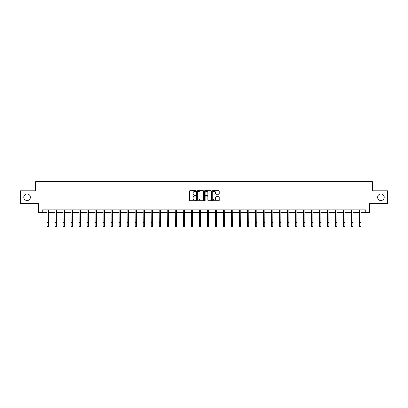 <?xml version="1.0" encoding="UTF-8"?>
<svg xmlns="http://www.w3.org/2000/svg" width="408" height="408" viewBox="0 0 408 408"><rect width="100%" height="100%" fill="white"/><g stroke="black" fill="none" stroke-linecap="round" stroke-linejoin="round"><path stroke-width="0.61" d="M195.779 191.02A0.352 0.352 0 0 0 195.427 190.664L190.067 190.664A0.505 0.505 0 0 0 189.562 191.168L189.562 200.246A0.505 0.505 0 0 0 190.067 200.751L195.427 200.751A0.352 0.352 0 0 0 195.779 200.399A0.352 0.352 0 0 0 195.427 200.048L194.733 200.048A1.612 1.612 0 0 1 193.117 198.431L193.117 197.676A1.612 1.612 0 0 1 194.733 196.064L195.427 196.064A0.352 0.352 0 0 0 195.779 195.707A0.352 0.352 0 0 0 195.427 195.356L194.733 195.356A1.612 1.612 0 0 1 193.117 193.744L193.117 192.984A1.612 1.612 0 0 1 194.733 191.372L195.427 191.372A0.352 0.352 0 0 0 195.779 191.02M377.63 197.253A3.29 3.29 0 0 0 380.919 200.537A3.29 3.29 0 0 0 384.209 197.253A3.29 3.29 0 0 0 380.919 193.963A3.29 3.29 0 0 0 377.63 197.253M23.791 197.253A3.29 3.29 0 0 0 27.081 200.537A3.29 3.29 0 0 0 30.37 197.253A3.29 3.29 0 0 0 27.081 193.963A3.29 3.29 0 0 0 23.791 197.253M218.739 194.223A0.505 0.505 0 0 0 219.244 193.718L219.244 191.168A0.505 0.505 0 0 0 218.739 190.664L212.787 190.664A0.505 0.505 0 0 0 212.282 191.168L212.282 200.246A0.505 0.505 0 0 0 212.787 200.751L218.739 200.751A0.505 0.505 0 0 0 219.244 200.246L219.244 197.171A0.505 0.505 0 0 0 218.739 196.666L216.194 196.666A0.505 0.505 0 0 0 215.689 197.171L215.689 198.696A1.351 1.351 0 0 1 214.338 200.048A1.351 1.351 0 0 1 212.991 198.696L212.991 192.719A1.351 1.351 0 0 1 214.338 191.372A1.351 1.351 0 0 1 215.689 192.719L215.689 193.718A0.505 0.505 0 0 0 216.194 194.223L218.739 194.223M42.238 212.41L42.238 209.839L365.762 209.839L365.762 212.41L369.357 212.41L369.357 203.674L387.6 203.674L387.6 190.827L372.285 190.827L372.285 181.58L35.715 181.58L35.715 190.827L20.4 190.827L20.4 203.674L38.643 203.674L38.643 212.41L47.042 212.41M203.556 191.168A0.505 0.505 0 0 0 203.056 190.664L197.105 190.664A0.505 0.505 0 0 0 196.6 191.168L196.6 200.246A0.505 0.505 0 0 0 197.105 200.751L203.056 200.751A0.505 0.505 0 0 0 203.556 200.246L203.556 191.168M204.944 190.664L210.895 190.664A0.505 0.505 0 0 1 211.4 191.168L211.4 200.246A0.505 0.505 0 0 1 210.895 200.751L208.35 200.751A0.505 0.505 0 0 1 207.845 200.246L207.845 196.564A0.505 0.505 0 0 0 207.341 196.064L205.652 196.064A0.505 0.505 0 0 0 205.148 196.564L205.148 200.399A0.352 0.352 0 0 1 204.796 200.751A0.352 0.352 0 0 1 204.444 200.399L204.444 191.168A0.505 0.505 0 0 1 204.944 190.664M48.328 212.41L55.06 212.41M56.345 212.41L63.077 212.41M64.362 212.41L71.094 212.41M72.374 212.41L79.106 212.41M80.391 212.41L87.123 212.41M88.409 212.41L95.141 212.41M96.426 212.41L103.158 212.41M104.443 212.41L111.17 212.41M112.455 212.41L119.187 212.41M120.472 212.41L127.204 212.41M128.489 212.41L135.221 212.41M136.507 212.41L143.239 212.41M144.524 212.41L151.251 212.41M152.536 212.41L159.268 212.41M160.553 212.41L167.285 212.41M168.57 212.41L175.302 212.41M176.588 212.41L183.32 212.41M184.6 212.41L191.332 212.41M192.617 212.41L199.349 212.41M200.634 212.41L207.366 212.41M208.651 212.41L215.383 212.41M216.668 212.41L223.4 212.41M224.681 212.41L231.412 212.41M232.698 212.41L239.43 212.41M240.715 212.41L247.447 212.41M248.732 212.41L255.464 212.41M256.749 212.41L263.476 212.41M264.761 212.41L271.493 212.41M272.779 212.41L279.511 212.41M280.796 212.41L287.528 212.41M288.813 212.41L295.545 212.41M296.83 212.41L303.557 212.41M304.842 212.41L311.574 212.41M312.86 212.41L319.591 212.41M320.877 212.41L327.609 212.41M328.894 212.41L335.626 212.41M336.906 212.41L343.638 212.41M344.923 212.41L351.655 212.41M352.94 212.41L359.672 212.41M360.958 212.41L365.762 212.41M197.656 191.372A0.352 0.352 0 0 0 197.304 191.724L197.304 199.696A0.352 0.352 0 0 0 197.656 200.048L198.39 200.048A1.612 1.612 0 0 0 200.002 198.431L200.002 192.984A1.612 1.612 0 0 0 198.39 191.372L197.656 191.372M207.845 192.744A1.351 1.351 0 0 0 206.499 191.398A1.351 1.351 0 0 0 205.148 192.744L205.148 194.851A0.505 0.505 0 0 0 205.652 195.356L207.341 195.356A0.505 0.505 0 0 0 207.845 194.851L207.845 192.744M46.976 209.839L47.042 222.569L48.328 222.569L48.394 209.839M47.042 222.569L47.042 226.42L48.328 226.42L48.328 222.569M54.993 209.839L55.06 222.569L56.345 222.569L56.411 209.839M55.06 222.569L55.06 226.42L56.345 226.42L56.345 222.569M63.011 209.839L63.077 222.569L64.362 222.569L64.423 209.839M63.077 222.569L63.077 226.42L64.362 226.42L64.362 222.569M71.028 209.839L71.094 222.569L72.374 222.569L72.44 209.839M71.094 222.569L71.094 226.42L72.374 226.42L72.374 222.569M79.045 209.839L79.106 222.569L80.391 222.569L80.458 209.839M79.106 222.569L79.106 226.42L80.391 226.42L80.391 222.569M87.057 209.839L87.123 222.569L88.409 222.569L88.475 209.839M87.123 222.569L87.123 226.42L88.409 226.42L88.409 222.569M95.074 209.839L95.141 222.569L96.426 222.569L96.492 209.839M95.141 222.569L95.141 226.42L96.426 226.42L96.426 222.569M103.091 209.839L103.158 222.569L104.443 222.569L104.504 209.839M103.158 222.569L103.158 226.42L104.443 226.42L104.443 222.569M111.109 209.839L111.17 222.569L112.455 222.569L112.521 209.839M111.17 222.569L111.17 226.42L112.455 226.42L112.455 222.569M119.126 209.839L119.187 222.569L120.472 222.569L120.538 209.839M119.187 222.569L119.187 226.42L120.472 226.42L120.472 222.569M127.138 209.839L127.204 222.569L128.489 222.569L128.556 209.839M127.204 222.569L127.204 226.42L128.489 226.42L128.489 222.569M135.155 209.839L135.221 222.569L136.507 222.569L136.573 209.839M135.221 222.569L135.221 226.42L136.507 226.42L136.507 222.569M143.172 209.839L143.239 222.569L144.524 222.569L144.585 209.839M143.239 222.569L143.239 226.42L144.524 226.42L144.524 222.569M151.19 209.839L151.251 222.569L152.536 222.569L152.602 209.839M151.251 222.569L151.251 226.42L152.536 226.42L152.536 222.569M159.202 209.839L159.268 222.569L160.553 222.569L160.619 209.839M159.268 222.569L159.268 226.42L160.553 226.42L160.553 222.569M167.219 209.839L167.285 222.569L168.57 222.569L168.637 209.839M167.285 222.569L167.285 226.42L168.57 226.42L168.57 222.569M175.236 209.839L175.302 222.569L176.588 222.569L176.649 209.839M175.302 222.569L175.302 226.42L176.588 226.42L176.588 222.569M183.253 209.839L183.32 222.569L184.6 222.569L184.666 209.839M183.32 222.569L183.32 226.42L184.6 226.42L184.6 222.569M191.27 209.839L191.332 222.569L192.617 222.569L192.683 209.839M191.332 222.569L191.332 226.42L192.617 226.42L192.617 222.569M199.282 209.839L199.349 222.569L200.634 222.569L200.7 209.839M199.349 222.569L199.349 226.42L200.634 226.42L200.634 222.569M207.3 209.839L207.366 222.569L208.651 222.569L208.718 209.839M207.366 222.569L207.366 226.42L208.651 226.42L208.651 222.569M215.317 209.839L215.383 222.569L216.668 222.569L216.73 209.839M215.383 222.569L215.383 226.42L216.668 226.42L216.668 222.569M223.334 209.839L223.4 222.569L224.681 222.569L224.747 209.839M223.4 222.569L223.4 226.42L224.681 226.42L224.681 222.569M231.351 209.839L231.412 222.569L232.698 222.569L232.764 209.839M231.412 222.569L231.412 226.42L232.698 226.42L232.698 222.569M239.363 209.839L239.43 222.569L240.715 222.569L240.781 209.839M239.43 222.569L239.43 226.42L240.715 226.42L240.715 222.569M247.381 209.839L247.447 222.569L248.732 222.569L248.798 209.839M247.447 222.569L247.447 226.42L248.732 226.42L248.732 222.569M255.398 209.839L255.464 222.569L256.749 222.569L256.81 209.839M255.464 222.569L255.464 226.42L256.749 226.42L256.749 222.569M263.415 209.839L263.476 222.569L264.761 222.569L264.828 209.839M263.476 222.569L263.476 226.42L264.761 226.42L264.761 222.569M271.427 209.839L271.493 222.569L272.779 222.569L272.845 209.839M271.493 222.569L271.493 226.42L272.779 226.42L272.779 222.569M279.444 209.839L279.511 222.569L280.796 222.569L280.862 209.839M279.511 222.569L279.511 226.42L280.796 226.42L280.796 222.569M287.462 209.839L287.528 222.569L288.813 222.569L288.874 209.839M287.528 222.569L287.528 226.42L288.813 226.42L288.813 222.569M295.479 209.839L295.545 222.569L296.83 222.569L296.891 209.839M295.545 222.569L295.545 226.42L296.83 226.42L296.83 222.569M303.496 209.839L303.557 222.569L304.842 222.569L304.909 209.839M303.557 222.569L303.557 226.42L304.842 226.42L304.842 222.569M311.508 209.839L311.574 222.569L312.86 222.569L312.926 209.839M311.574 222.569L311.574 226.42L312.86 226.42L312.86 222.569M319.525 209.839L319.591 222.569L320.877 222.569L320.943 209.839M319.591 222.569L319.591 226.42L320.877 226.42L320.877 222.569M327.542 209.839L327.609 222.569L328.894 222.569L328.955 209.839M327.609 222.569L327.609 226.42L328.894 226.42L328.894 222.569M335.56 209.839L335.626 222.569L336.906 222.569L336.972 209.839M335.626 222.569L335.626 226.42L336.906 226.42L336.906 222.569M343.577 209.839L343.638 222.569L344.923 222.569L344.99 209.839M343.638 222.569L343.638 226.42L344.923 226.42L344.923 222.569M351.589 209.839L351.655 222.569L352.94 222.569L353.007 209.839M351.655 222.569L351.655 226.42L352.94 226.42L352.94 222.569M359.606 209.839L359.672 222.569L360.958 222.569L361.024 209.839M359.672 222.569L359.672 226.42L360.958 226.42L360.958 222.569"/></g></svg>
